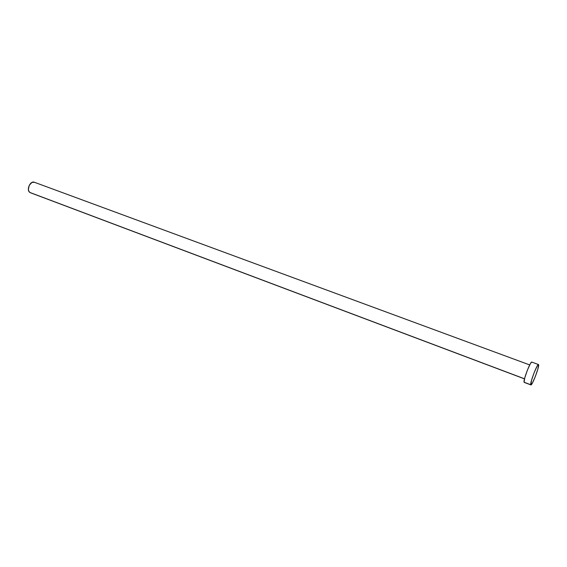 <?xml version="1.0" encoding="UTF-8"?>
<svg xmlns="http://www.w3.org/2000/svg" width="567" height="567" viewBox="0 0 567 567"><rect width="100%" height="100%" fill="white"/><g stroke="black" fill="none" stroke-linecap="round" stroke-linejoin="round"><path stroke-width="0.85" d="M524.525 378.799L29.909 192.475L524.525 378.799M530.762 384.745L524.078 382.215L530.762 384.745C529.819 383.037 537.31 363.454 538.473 364.546L538.615 364.758C539.415 366.778 532.08 385.907 530.889 384.908L531.492 380.436L534.128 372.71L537.091 366.197L538.118 364.709L538.615 364.758L537.842 369.131L535.248 376.715L532.328 383.157L530.762 384.745M538.473 364.546L531.782 362.086C530.528 360.973 523.058 380.485 524.078 382.215L524.759 377.898L527.374 370.194L530.358 363.716L531.407 362.242L531.931 362.306M34.311 182.241C30.242 180.412 25.997 190.278 29.909 192.475L28.874 191.299L28.378 189.541L29.208 185.381L31.894 182.468L34.318 182.241L529.706 364.928M524.503 378.876L30.398 192.73M530.889 384.908L524.213 382.385"/></g></svg>
